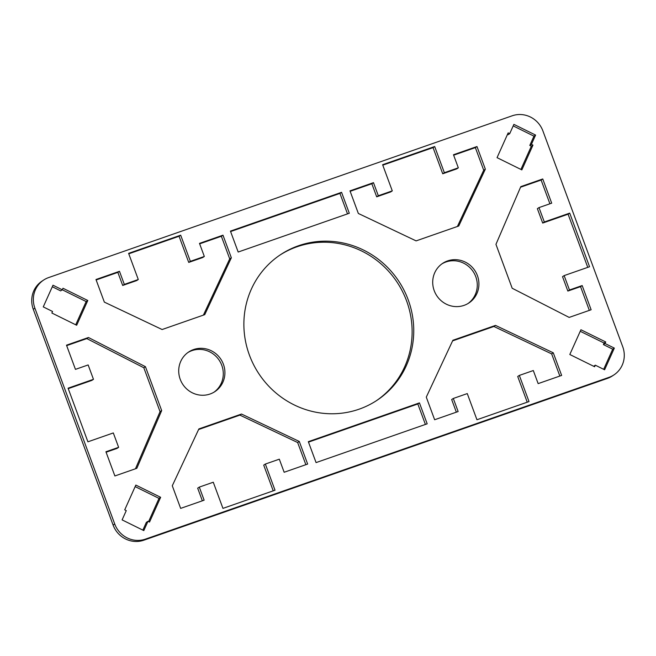 <?xml version="1.0" encoding="UTF-8"?>
<svg xmlns="http://www.w3.org/2000/svg" width="656" height="656" viewBox="0 0 656 656"><rect width="100%" height="100%" fill="white"/><g stroke="black" fill="none" stroke-linecap="round" stroke-linejoin="round"><path stroke-width="0.98" d="M468.056 303.498A23.755 22.812 56.6 0 0 474.411 273.65A23.755 22.812 56.6 0 0 445.957 261.982A23.755 22.812 56.6 0 0 441.939 263.86M464.038 305.376A23.755 22.812 -123.4 0 1 435.346 293.257A23.755 22.812 -123.4 0 1 442.743 263.302A23.755 22.812 -123.4 0 1 447.589 260.908A23.755 22.812 -123.4 0 1 476.281 273.027A23.755 22.812 -123.4 0 1 468.884 302.982A23.755 22.812 -123.4 0 1 464.038 305.376M214.061 392.14A23.755 22.812 56.6 0 0 220.416 362.292A23.755 22.812 56.6 0 0 191.962 350.624A23.755 22.812 56.6 0 0 187.944 352.502M210.043 394.018A23.755 22.812 -123.4 0 1 181.351 381.899A23.755 22.812 -123.4 0 1 188.748 351.944A23.755 22.812 -123.4 0 1 193.594 349.55A23.755 22.812 -123.4 0 1 222.277 361.669A23.755 22.812 -123.4 0 1 214.889 391.624A23.755 22.812 -123.4 0 1 210.043 394.018M376.052 400.931A87.338 83.87 56.6 0 0 402.194 290.903A87.338 83.87 56.6 0 0 296.947 246.795A87.338 83.87 56.6 0 0 279.948 255.069M359.053 409.205A87.338 83.87 -123.4 0 1 253.577 364.646A87.338 83.87 -123.4 0 1 280.76 254.528A87.338 83.87 -123.4 0 1 298.578 245.721A87.338 83.87 -123.4 0 1 404.047 290.28A87.338 83.87 -123.4 0 1 376.864 400.398A87.338 83.87 -123.4 0 1 359.053 409.205M145.419 539.134A24.452 23.485 -123.4 0 1 114.726 524.005L34.907 308.213A24.452 23.485 -123.4 0 1 43.673 280.03A24.452 23.485 -123.4 0 1 48.659 277.57L512.205 115.792A24.452 23.485 -123.4 0 1 542.897 130.921L622.724 346.721A24.452 23.485 -123.4 0 1 613.95 374.896A24.452 23.485 -123.4 0 1 608.965 377.364L145.419 539.134L143.795 540.208L607.341 378.43A24.452 23.485 56.6 0 0 612.327 375.97L613.95 374.896M43.673 280.03L42.05 281.104A24.452 23.485 56.6 0 0 33.276 309.279L113.103 525.079A24.452 23.485 56.6 0 0 143.795 540.208M316.069 462.595L308.328 441.677L419.446 402.891L427.187 423.817L316.069 462.595M238.177 252.035L230.436 231.109L341.563 192.331L349.304 213.257L238.177 252.035M122.106 519.888L126.272 510.606L124.722 509.843L135.841 485.079L160.646 497.305L149.527 522.069L147.977 521.307L143.803 530.589L122.106 519.888M213.274 482.226L199.301 487.105L204.139 500.184L180.646 508.384L172.282 485.776L198.883 428.926L241.515 414.043L299.284 441.455L307.648 464.063L284.155 472.263L279.317 459.184L265.344 464.054L275.02 490.212L222.95 508.384L213.274 482.226M93.472 379.324L88.15 364.941L75.448 369.369L66.502 345.179L88.453 337.512L145.435 366.679L161.679 410.582L136.833 468.302L114.882 475.961L105.928 451.763L118.629 447.335L113.308 432.944L87.912 441.808L68.076 388.188L93.472 379.324L91.848 380.398L68.24 388.639M52.988 285.221L62.287 289.804L62.984 288.255L87.789 300.489L76.67 325.253L51.865 313.019L52.562 311.477L43.263 306.885L52.988 285.221M190.355 261.342L204.328 256.463L199.49 243.384L222.983 235.184L231.347 257.792L204.746 314.65L162.114 329.525L104.345 302.113L95.981 279.513L119.482 271.313L124.32 284.392L138.285 279.513L128.609 253.355L180.679 235.184L190.355 261.342L188.731 262.416L179.055 236.258L128.773 253.806M604.611 369.771L595.312 365.187L594.615 366.737L569.81 354.502L580.929 329.747L605.734 341.973L605.037 343.514L614.336 348.106L604.611 369.771M529.015 401.57L476.945 419.742L467.269 393.584L453.304 398.463L458.142 411.542L434.641 419.742L426.285 397.134L452.878 340.275L495.51 325.401L553.279 352.813L561.643 375.421L538.15 383.621L533.312 370.542L519.339 375.412L529.015 401.57M569.72 213.118L589.555 266.738L564.152 275.602L569.474 289.993L582.175 285.557L591.13 309.755L569.17 317.414L512.188 288.255L495.952 244.344L520.798 186.632L542.75 178.965L551.696 203.163L538.994 207.591L544.316 221.982L569.72 213.118L568.088 214.192L542.692 223.056L537.371 208.665L538.994 207.591M535.591 135.07L531.417 144.353L532.967 145.124L521.848 169.888L497.051 157.653L508.162 132.889L509.712 133.66L513.886 124.369L535.591 135.07L533.959 136.145L513.197 125.903M382.612 164.713L434.682 146.542L444.35 172.7L458.323 167.821L453.485 154.742L476.978 146.542L485.342 169.15L458.749 226.008L416.109 240.883L358.348 213.471L349.984 190.863L373.477 182.663L378.315 195.742L392.288 190.871L382.612 164.713M425.4 424.44L417.823 403.965L419.446 402.891M417.823 403.965L308.492 442.119M347.508 213.881L339.931 193.405L230.6 231.56M339.931 193.405L341.563 192.331M148.592 521.602L159.014 498.38L160.646 497.305M142.869 530.13L146.345 522.373L147.977 521.307M159.014 498.38L135.152 486.613M305.852 464.686L297.652 442.529L299.284 441.455M273.224 490.844L263.712 465.129L265.344 464.054M202.351 500.807L197.677 488.179L199.301 487.105M297.652 442.529L239.891 415.117L198.604 429.524M239.891 415.117L241.515 414.043M118.629 447.335L117.006 448.409L106.1 452.214M135.464 468.778L160.048 411.656L143.812 367.745L86.83 338.586L66.666 345.622M86.83 338.586L88.453 337.512M143.812 367.745L145.435 366.679M160.048 411.656L161.679 410.582M75.727 324.786L86.157 301.555L62.295 289.796L60.664 290.879L52.3 286.754M86.157 301.555L87.789 300.489M138.285 279.513L136.661 280.588L122.688 285.458L117.85 272.379L96.153 279.956M117.85 272.379L119.482 271.313M122.688 285.458L124.32 284.392M179.055 236.258L180.679 235.184M204.328 256.463L202.696 257.537L188.731 262.416M203.401 315.118L229.715 258.866L221.359 236.258L199.654 243.835M221.359 236.258L222.983 235.184M229.715 258.866L231.347 257.792M603.668 369.312L612.712 349.172L603.405 344.589L604.102 343.039L580.24 331.28M604.102 343.039L605.734 341.973M603.405 344.589L605.037 343.514M612.712 349.172L614.336 348.106M593.672 366.269L595.312 365.187M559.847 376.044L551.655 353.887L493.886 326.475L452.599 340.882M493.886 326.475L495.51 325.401M551.655 353.887L553.279 352.813M527.227 402.194L517.715 376.487L519.339 375.412M456.346 412.165L451.672 399.537L453.304 398.463M549.9 203.786L541.118 180.039L520.536 187.222M541.118 180.039L542.75 178.965M542.692 223.056L544.316 221.982M587.76 267.361L568.088 214.192M589.334 310.378L580.552 286.631L567.85 291.059L562.528 276.676L564.152 275.602M567.85 291.059L569.474 289.993M580.552 286.631L582.175 285.557M509.712 133.66L508.088 134.726L507.473 134.431M520.913 169.42L531.344 146.19L529.794 145.427L533.959 136.145M529.794 145.427L531.417 144.353M531.344 146.19L532.967 145.124M392.288 190.871L390.656 191.946L376.683 196.816L371.845 183.737L350.148 191.314M371.845 183.737L373.477 182.663M376.683 196.816L378.315 195.742M458.323 167.821L456.699 168.895L442.726 173.774L433.05 147.616L382.776 165.156M433.05 147.616L434.682 146.542M442.726 173.774L444.35 172.7M457.396 226.476L483.718 170.224L475.354 147.616L453.649 155.193M475.354 147.616L476.978 146.542M483.718 170.224L485.342 169.15M114.726 524.005L113.103 525.079M33.276 309.279L34.907 308.213M608.965 377.364L607.341 378.43"/></g></svg>

